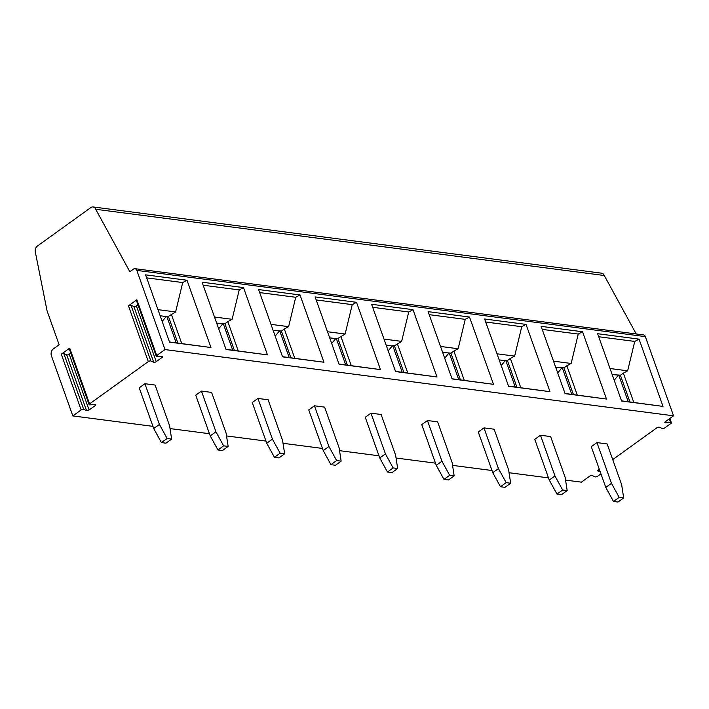 <?xml version="1.0" encoding="UTF-8"?>
<svg xmlns="http://www.w3.org/2000/svg" width="709" height="709" viewBox="0 0 709 709"><rect width="100%" height="100%" fill="white"/><g stroke="black" fill="none" stroke-linecap="round" stroke-linejoin="round"><path stroke-width="1.06" d="M636.23 333.974L604.263 275.509L95.715 209.279A5.025 3.705 97.4 0 0 93.056 206.948A5.025 3.705 97.4 0 0 90.849 207.56L37.355 246.076A5.025 3.705 -82.6 0 0 35.45 252.661L47.078 310.897L59.139 344.769L53.264 348.996A5.025 3.705 97.4 0 0 51.429 355.803L72.841 415.926L81.154 409.935L61.302 354.181L69.712 348.128A1.684 0.647 -19.6 0 0 69.252 348.837L89.104 404.591A1.684 0.647 160.4 0 0 89.892 404.857L94.891 404.609A1.684 0.647 160.4 0 1 95.671 404.866A1.684 0.647 160.4 0 1 95.21 405.583L89.068 409.997L69.216 354.252A1.684 0.647 -19.6 0 1 66.699 354.854L63.819 353.578A1.684 0.647 -19.6 0 0 61.302 354.181M600.94 473.842L597.616 476.235A1.684 0.647 160.4 0 1 595.099 476.838L592.228 475.562A1.684 0.647 160.4 0 0 589.702 476.173L581.389 482.155L565.56 480.099M548.491 477.875L509.062 472.735M491.984 470.51L452.555 465.379M435.486 463.154L396.047 458.014M378.978 455.798L339.54 450.658M322.471 448.434L283.033 443.302M265.964 441.078L226.534 435.938M209.456 433.713L170.027 428.582M152.958 426.357L72.841 415.926M136.802 270.386L645.35 336.615L673.55 415.811L165.002 349.572L136.802 270.386A3.35 2.473 -82.6 0 0 134.976 268.684A3.35 2.473 -82.6 0 0 133.505 269.092L129.853 271.724L95.715 209.279M259.671 292.587L295.724 297.275L300.013 294.953L258.599 289.564L282.554 356.849L323.969 362.246L300.013 294.953M273.16 330.465L279.709 330.881L289.21 357.558M279.195 331.254L275.181 336.128M234.395 350.423L224.895 323.738L223.211 323.517L232.712 350.202M225.994 349.324L267.47 354.881L243.506 287.597L239.217 289.919L232.118 319.307L227.828 321.629L238.259 350.92M227.828 321.629L224.895 323.738M216.662 323.109L223.211 323.517M232.118 319.307L214.481 317.012M203.164 285.222L239.217 289.919M267.47 354.881L226.056 349.493L202.092 282.2L243.506 287.597M186.999 280.241L210.963 347.525L169.548 342.128L145.584 274.844L186.999 280.241L182.709 282.563L175.61 311.942L168.387 316.382L166.704 316.161L176.204 342.837M356.521 302.318L380.476 369.602L339.062 364.213L315.106 296.92L356.521 302.318L352.231 304.64L316.179 299.942M413.019 309.673L436.983 376.966L395.569 371.569L371.605 304.285L413.019 309.673L408.73 311.995L372.686 307.298M469.526 317.038L493.491 384.322L452.076 378.925L428.112 311.641L469.526 317.038L465.237 319.36L429.193 314.663M526.034 324.394L549.998 391.678L508.583 386.29L484.619 318.997L526.034 324.394L521.744 326.716L514.645 356.104L510.347 358.426L520.787 387.717M582.541 331.75L606.496 399.043L565.082 393.646L541.127 326.362L582.541 331.75L578.252 334.072L571.144 363.46L566.854 365.782L577.286 395.081M639.048 339.115L663.004 406.399L621.589 401.01L597.634 333.717L639.048 339.115L634.759 341.437L627.651 370.816L623.362 373.138L633.793 402.437M217.938 449.949L222.458 450.534L228.147 446.44L226.1 433.119L211.601 392.405L201.427 391.084L195.737 395.179L210.236 435.893L215.926 431.79L223.627 445.846L217.938 449.949L210.236 435.893M222.688 323.898L218.673 328.772M604.263 275.509A5.025 3.705 -82.6 0 0 601.604 273.187L93.056 206.948M599.309 469.252L598.112 470.111A1.684 0.647 160.4 0 0 597.66 470.829A1.684 0.647 160.4 0 0 598.44 471.095L599.938 471.015M669.854 418.47L671.379 422.75A1.684 0.647 160.4 0 1 670.918 423.468L664.785 427.882A1.684 0.647 160.4 0 1 662.259 428.493L659.388 427.217A1.684 0.647 160.4 0 0 656.862 427.819L612.718 459.6M671.379 422.75A1.684 0.647 160.4 0 0 670.599 422.484L669.305 418.859M673.55 415.811L665.281 421.766A1.684 0.647 160.4 0 0 664.82 422.475A1.684 0.647 160.4 0 0 665.6 422.741L670.599 422.484M156.272 356.246A1.684 0.647 160.4 0 0 157.052 356.503L162.051 356.255A1.684 0.647 160.4 0 1 162.831 356.521A1.684 0.647 160.4 0 1 162.37 357.23L156.228 361.652A1.684 0.647 160.4 0 1 153.711 362.255L150.84 360.978A1.684 0.647 160.4 0 0 148.314 361.59L128.462 305.836L136.872 299.774A1.684 0.647 -19.6 0 0 136.42 300.492L156.272 356.246A1.684 0.647 160.4 0 1 156.724 355.528L165.002 349.572M89.104 404.591A1.684 0.647 160.4 0 1 89.564 403.882L148.314 361.59M81.154 409.935A1.684 0.647 160.4 0 1 83.671 409.332L86.551 410.608A1.684 0.647 160.4 0 0 89.068 409.997M274.436 457.305L278.956 457.899L284.655 453.795L282.599 440.475L268.108 399.77L257.934 398.44L252.244 402.535L266.744 443.249L272.433 439.155L280.135 453.211L274.436 457.305L266.744 443.249M161.43 442.584L165.95 443.178L171.64 439.075L169.593 425.754L155.094 385.049L144.928 383.72L139.23 387.823L153.729 428.528L159.419 424.434L167.12 438.49L161.43 442.584L153.729 428.528M330.943 464.661L335.463 465.255L341.153 461.16L339.106 447.831L324.616 407.126L314.442 405.805L308.752 409.899L323.242 450.605L328.941 446.51L336.633 460.566L330.943 464.661L323.242 450.605M387.451 472.026L391.971 472.611L397.66 468.516L395.613 455.196L381.114 414.481L370.949 413.161L365.25 417.255L379.749 457.97L385.439 453.866L393.141 467.931L387.451 472.026L379.749 457.97M443.958 479.381L448.478 479.975L454.168 475.872L452.12 462.552L437.621 421.846L427.447 420.517L421.758 424.62L436.257 465.326L441.946 461.231L449.648 475.287L443.958 479.381L436.257 465.326M500.465 486.746L504.985 487.331L510.675 483.237L508.628 469.916L494.129 429.202L483.955 427.882L478.265 431.976L492.764 472.69L498.454 468.587L506.155 482.643L500.465 486.746L492.764 472.69M556.964 494.102L561.484 494.687L567.182 490.593L565.126 477.272L550.636 436.567L540.462 435.237L534.772 439.332L549.262 480.046L554.961 475.952L562.662 490.008L556.964 494.102L549.262 480.046M613.471 501.458L617.991 502.052L623.681 497.957L621.633 484.628L607.134 443.923L596.969 442.602L591.279 446.697L605.77 487.402L611.468 483.308L619.161 497.364L613.471 501.458L605.77 487.402M645.35 336.615A3.35 2.473 -82.6 0 0 643.524 334.923L134.976 268.684M290.894 357.779L281.393 331.094L279.709 330.881M201.427 391.084L215.926 431.79M228.147 446.44L223.627 445.846M282.501 356.689L323.969 362.246M295.724 297.275L288.616 326.663L284.327 328.985L294.758 358.284M288.616 326.663L270.989 324.368M284.327 328.985L281.393 331.094M384.003 339.088L401.631 341.383L408.73 311.995M370.949 413.161L385.439 453.866M397.66 468.516L393.141 467.931M386.175 345.186L392.201 345.974L388.186 350.849M392.201 345.974L392.724 345.593L402.225 372.278M401.631 341.383L394.408 345.815L392.724 345.593M403.908 372.5L394.408 345.815M397.341 343.705L407.772 373.005M460.416 379.856L450.915 353.179L449.231 352.958L458.732 379.634M442.682 352.541L449.231 352.958M448.708 353.33L444.694 358.205M440.511 346.444L458.138 348.739L453.849 351.061L464.28 380.361M453.849 351.061L450.915 353.179M452.014 378.766L493.491 384.322M458.138 348.739L465.237 319.36M510.675 483.237L506.155 482.643M499.18 359.906L505.216 360.686L501.201 365.569M516.923 387.22L507.422 360.535L505.739 360.314L515.239 386.999M483.955 427.882L498.454 468.587M508.521 386.121L549.998 391.678M485.692 322.019L521.744 326.716M514.645 356.104L497.009 353.809M510.347 358.426L507.422 360.535M505.216 360.686L505.739 360.314M573.421 394.576L563.921 367.891L562.237 367.679L571.738 394.355M555.688 367.262L562.237 367.679M561.723 368.051L557.708 372.925M567.182 490.593L562.662 490.008M565.029 393.486L606.496 399.043M566.854 365.782L563.921 367.891M571.144 363.46L553.516 361.165M542.199 329.384L578.252 334.072M540.462 435.237L554.961 475.952M629.929 401.932L620.428 375.256L618.744 375.034L628.245 401.719M612.195 374.627L618.744 375.034M618.221 375.407L614.207 380.281M623.681 497.957L619.161 497.364M621.527 400.842L663.004 406.399M623.362 373.138L620.428 375.256M627.651 370.816L610.024 368.52M598.706 336.74L634.759 341.437M596.969 442.602L611.468 483.308M160.154 315.753L166.181 316.533L162.166 321.407M166.181 316.533L166.704 316.161M175.61 311.942L157.983 309.647M177.888 343.059L168.387 316.382M171.321 314.264L181.752 343.564M210.963 347.525L169.486 341.968M146.666 277.866L182.709 282.563M144.928 383.72L159.419 424.434M171.64 439.075L167.12 438.49M70.776 353.126L69.216 354.252M137.945 304.773L136.376 305.898A1.684 0.647 -19.6 0 1 133.859 306.501L130.988 305.224A1.684 0.647 -19.6 0 0 128.462 305.836M427.447 420.517L441.946 461.231M454.168 475.872L449.648 475.287M314.442 405.805L328.941 446.51M341.153 461.16L336.633 460.566M257.934 398.44L272.433 439.155M284.655 453.795L280.135 453.211M329.667 337.83L335.694 338.61L331.688 343.484M335.694 338.61L336.217 338.237L345.717 364.922M327.496 331.723L345.123 334.028L337.901 338.459L336.217 338.237M347.401 365.135L337.901 338.459M338.999 364.045L380.476 369.602M340.834 336.35L351.265 365.64M345.123 334.028L352.231 304.64M395.507 371.401L436.983 376.966M665.6 422.741L665.255 421.775M598.44 471.095L598.095 470.129M156.724 355.528L136.872 299.774M89.564 403.882L69.712 348.128M86.551 410.608L66.699 354.854M83.671 409.332L63.819 353.578M95.21 405.583L94.864 404.609M153.711 362.255L133.859 306.501M150.84 360.978L130.988 305.224M156.228 361.652L136.376 305.898M162.37 357.23L162.024 356.255"/></g></svg>
